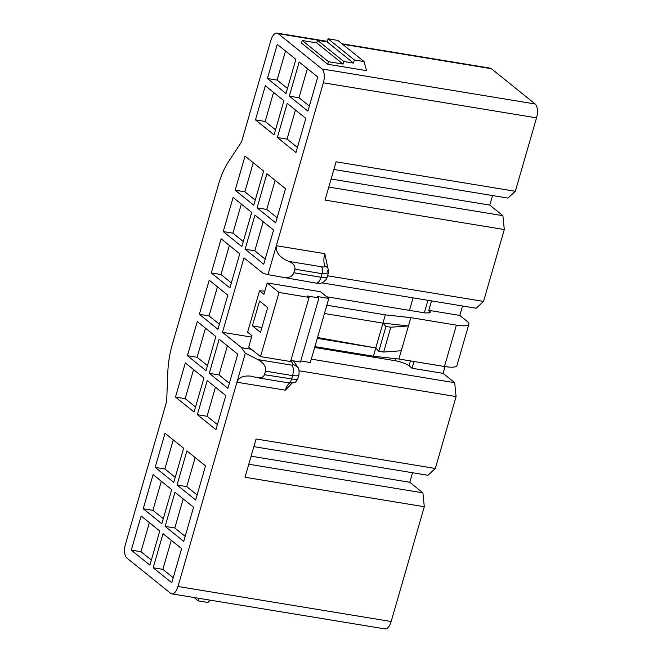 <?xml version="1.0" encoding="UTF-8"?>
<svg xmlns="http://www.w3.org/2000/svg" width="662" height="662" viewBox="0 0 662 662"><rect width="100%" height="100%" fill="white"/><g stroke="black" fill="none" stroke-linecap="round" stroke-linejoin="round"><path stroke-width="0.99" d="M462.539 306.001L459.809 315.443L428.802 310.346L431.533 300.904M414.04 361.502L412.087 368.262L409.025 365.796L410.432 360.906M445.046 366.599L443.093 373.36L412.087 368.262M302.244 40.514L301.491 43.096L327.756 64.272L328.501 61.682L343.032 64.073L316.775 42.906L302.244 40.514L328.501 61.682M328.104 38.81L327.21 41.913L353.467 63.08L354.369 59.977L328.104 38.81L337.794 40.399L364.059 61.566L366.516 70.635L327.756 64.272M327.21 41.913L317.52 40.316L316.775 42.906M317.52 40.316L343.785 61.483L343.032 64.073M353.467 63.08L343.785 61.483M354.369 59.977L364.059 61.566M194.049 597.513L198.236 600.889L207.926 602.486L210.177 600.161M198.236 600.889L198.981 598.324M459.809 315.443L467.033 321.26A22.086 4.932 -163.9 0 1 468.87 324.206L456.929 365.573A22.086 4.932 -163.9 0 1 444.467 366.508L398.888 359.011L373.409 356.23L375.793 347.955L317.297 338.34M398.888 359.011L408.446 325.919L382.959 323.13L385.35 314.855L326.854 305.24M401.28 350.736L383.654 352.052L390.82 327.235L408.446 325.919L410.829 317.644L385.35 314.855M373.409 356.23L314.913 346.607M324.463 313.515L382.959 323.13L375.793 347.955L378.805 351.257L385.971 326.432L382.959 323.13M259.554 290.808L263.931 294.333L267.208 282.955L279.025 292.48L260.522 356.611L248.705 347.078L251.99 335.708L247.613 332.175L259.554 290.808L264.85 291.131M252.404 325.845L260.505 332.374L267.663 307.549L259.57 301.02L252.404 325.845L261.895 327.541M390.82 327.235L385.971 326.432M383.654 352.052L378.805 351.257M300.747 360.972L310.312 362.544L328.815 298.421L320.507 291.719L267.208 282.955M290.866 360.476L300.432 362.048L318.943 297.925L317.189 296.51L328.815 298.421M260.522 356.611L290.56 361.543L309.063 297.42L307.317 296.013L318.943 297.925M279.025 292.48L309.063 297.42M317.537 337.512L375.793 347.955M331.116 179.013L489.772 205.096L492.528 195.555M299.133 370.778L456.085 396.579L435.331 468.464L256.078 438.989L245.031 477.261L424.292 506.728L422.902 492.859L409.77 482.275L251.113 456.192M409.77 482.275L412.525 472.734M422.902 492.859L248.796 464.236M253.869 446.651L427.975 475.275L435.331 468.464M489.772 205.096L502.905 215.68L328.799 187.056M341.989 43.783L490.186 68.145A11.047 5.056 99.3 0 1 491.378 68.699L535.144 103.975A11.047 5.056 -80.7 0 1 536.534 117.853L515.342 191.285L336.081 161.809L325.034 200.081L504.295 229.548L502.905 215.68M515.342 191.285L507.977 198.095L333.871 169.472M424.292 506.728L391.151 621.527A11.047 5.056 -80.7 0 1 384.986 628.9L171.814 593.855A11.047 5.056 -80.7 0 1 170.622 593.301L126.856 558.025A11.047 5.056 -80.7 0 1 125.466 544.147L166.659 401.42L167.8 372.416A55.219 25.264 99.3 0 1 172.319 344.439L218.427 184.698A55.219 25.264 99.3 0 1 228.713 161.371L241.589 141.825L270.849 40.473A11.047 5.056 99.3 0 1 277.014 33.1A11.047 5.056 99.3 0 1 278.205 33.654L321.972 68.931A11.047 5.056 -80.7 0 1 323.362 82.808L267.986 274.656L316.072 283.129L320.209 283.245C320.987 283.725 326.838 280.423 327.177 276.989L325.241 277.61L321.012 277.237L322.038 273.671L328.344 272.967L327.607 270.849M326.821 296.808L425.352 312.985L430.151 312.671L430.234 311.678L428.802 310.346M504.295 229.548L483.55 301.425L476.185 308.244L321.699 282.848M251.585 337.107L222.482 332.316L243.98 257.849L263.013 273.199L267.986 274.656M314.665 347.476L394.957 360.674A11.047 2.466 -163.9 0 1 409.025 365.796M222.482 332.316L241.522 347.666L245.304 353.26L257.948 359.607L292.141 365.225L293.324 364.423L297.619 367.038C298.893 368.031 299.323 370.662 298.91 374.924L296.758 375.884L292.612 375.611C293.729 371.225 293.572 367.766 292.141 365.225M251.452 349.296L241.522 347.666M443.093 373.36L454.695 382.71L311.297 359.135M468.87 324.206A22.086 4.932 -163.9 0 1 456.408 325.133L410.829 317.644M456.085 396.579L454.695 382.71M297.751 367.253L293.473 360.898M245.304 353.26L236.938 382.222C238.891 377.307 243.69 375.296 251.337 376.206L257.261 377.712C261.085 378.168 263.484 377.166 264.461 374.709L265.487 371.15C266.265 366.715 263.757 362.867 257.948 359.607M483.55 301.425L327.524 275.781M327.814 267.837L324.794 253.662L276.344 245.701C275.466 252.296 279.587 257.518 288.723 261.374C293.283 263.302 295.343 265.917 294.904 269.211L293.878 272.777C292.323 276.708 288.483 278.313 282.368 277.585M264.461 374.709L295.558 379.516L297.635 379.119L298.926 374.858M291.917 382.843L291.404 382.793M292.438 382.752L285.388 390.183A11.047 5.056 99.3 0 1 290.039 383.05M288.723 261.374L321.343 266.736C324.123 267.291 325.307 266.968 324.901 265.768A11.047 5.056 99.3 0 1 324.794 253.662M327.16 277.055L328.344 272.967C328.84 272.587 328.65 270.849 327.773 267.738L324.901 265.768M285.388 390.183L236.938 382.222L177.987 586.491A11.047 5.056 -80.7 0 1 171.814 593.855M153.179 567.764L171.781 582.759L181.628 548.633L163.026 533.638L153.179 567.764L162.869 569.361L171.259 540.275M131.291 550.122L149.893 565.116L159.749 530.99L141.147 515.996L131.291 550.122L140.981 551.719L149.38 522.632M177.06 485.023L195.662 500.017L205.51 465.891L186.907 450.896L177.06 485.023L186.75 486.62L195.141 457.533M155.173 467.38L173.775 482.375L183.631 448.248L165.028 433.254L155.173 467.38L164.863 468.977L173.262 439.891M197.359 414.693L215.961 429.688L225.808 395.562L207.206 380.567L197.359 414.693L207.049 416.29L215.44 387.204M175.48 397.051L194.074 412.045L203.929 377.919L185.327 362.925L175.48 397.051L185.161 398.648L193.561 369.562M187.42 355.684L206.014 370.679L215.87 336.544L197.268 321.558L187.42 355.684L197.102 357.281L205.501 328.195M209.3 373.327L227.902 388.321L237.749 354.187L219.147 339.192L209.3 373.327L218.99 374.915L227.38 345.829M199.361 314.318L217.955 329.312L227.811 295.178L209.209 280.183L199.361 314.318L209.043 315.906L217.442 286.82M211.302 272.943L229.896 287.937L239.752 253.811L221.149 238.817L211.302 272.943L220.984 274.54L229.383 245.453M223.243 231.576L241.837 246.57L251.692 212.436L233.09 197.441L223.243 231.576L232.925 233.165L241.324 204.078M245.122 249.218L263.724 264.204L273.572 230.078L254.969 215.084L245.122 249.218L254.812 250.807L263.203 221.72M257.063 207.843L275.665 222.837L285.512 188.711L266.91 173.717L257.063 207.843L266.753 209.44L275.144 180.354M277.361 137.514L295.964 152.508L305.811 118.382L287.217 103.388L277.361 137.514L287.051 139.111L295.451 110.024M235.184 190.201L253.778 205.195L263.633 171.069L245.031 156.075L235.184 190.201L244.874 191.798L253.265 162.711M255.482 119.872L274.076 134.866L283.932 100.74L265.33 85.746L255.482 119.872L265.172 121.469L273.563 92.382M165.119 526.398L183.722 541.392L193.569 507.257L174.967 492.263L165.119 526.398L174.809 527.986L183.2 498.9M143.232 508.755L161.834 523.75L171.69 489.615L153.088 474.621L143.232 508.755L152.922 510.344L161.321 481.257M289.302 96.147L307.904 111.142L317.752 77.007L299.158 62.013L289.302 96.147L298.992 97.736L307.391 68.649M267.423 78.505L286.017 93.499L295.873 59.365L277.27 44.371L267.423 78.505L277.113 80.094L285.504 51.007M162.869 569.361L173.237 577.711M140.981 551.719L151.35 560.077M186.75 486.62L197.119 494.977M164.863 468.977L175.231 477.335M207.049 416.29L217.417 424.648M185.161 398.648L195.53 407.006M197.102 357.281L207.471 365.631M218.99 374.915L229.358 383.273M209.043 315.906L219.412 324.264M220.984 274.54L231.352 282.897M232.925 233.165L243.293 241.522M254.812 250.807L265.181 259.165M266.753 209.44L277.121 217.79M287.051 139.111L297.42 147.46M244.874 191.798L255.234 200.156M265.172 121.469L275.533 129.826M174.809 527.986L185.178 536.344M152.922 510.344L163.291 518.702M298.992 97.736L309.361 106.094M277.113 80.094L287.474 88.451M428.819 313.093L429.464 310.875M394.957 360.674L395.545 358.647M409.472 310.395L413.088 297.867M424.309 312.836L427.925 300.308M444.467 366.508L456.408 325.133M290.8 360.691L293.324 364.423M265.487 371.15L292.612 375.611L291.586 379.169C290.552 382.206 289.327 383.339 287.904 382.578M293.878 272.777L321.012 277.237C319.647 281.416 317.934 283.361 315.857 283.079L316.072 283.129M294.904 269.211L322.038 273.671C322.816 270.427 322.584 268.118 321.343 266.736M391.151 621.527L177.987 586.491M536.534 117.853L323.362 82.808M535.144 103.975L321.972 68.931M491.378 68.699L342.552 44.23M327.268 41.723L278.205 33.654M257.261 377.712L288.5 382.851L293.125 382.959C294.201 382.288 294.987 383.803 297.743 378.962M327.367 41.375L277.014 33.1"/></g></svg>
